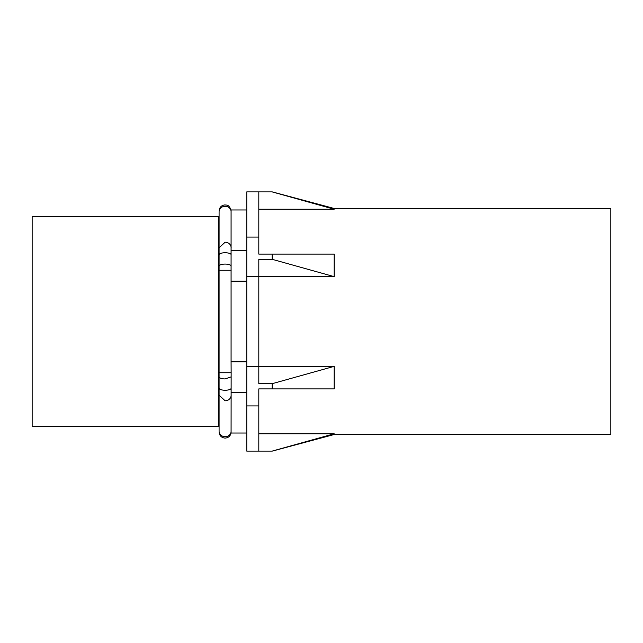 <?xml version="1.0" encoding="UTF-8"?>
<svg xmlns="http://www.w3.org/2000/svg" width="643" height="643" viewBox="0 0 643 643"><rect width="100%" height="100%" fill="white"/><g stroke="black" fill="none" stroke-linecap="round" stroke-linejoin="round"><path stroke-width="0.96" d="M258.808 209.224L334.159 209.224L334.159 208.469L272.294 191.895M258.808 366.365L334.159 366.365L334.159 388.911L272.158 388.911L272.158 383.694L258.808 383.694L258.808 259.306L272.158 259.306L334.159 276.635L334.159 254.089L258.808 254.089L258.808 191.895L272.158 191.895L334.159 209.224M258.808 433.776L334.159 433.776L334.159 434.523L610.85 434.523L610.85 208.469L334.159 208.469M334.159 433.776L272.158 451.105L246.751 451.105L246.751 191.895L258.808 191.895M272.158 259.306L272.158 254.089M334.159 276.635L258.808 276.635M258.808 237.066L246.751 237.066M258.808 276.329L246.751 276.329M258.808 451.105L258.808 405.934L246.751 405.934M258.808 366.671L246.751 366.671M258.808 405.934L258.808 388.911L334.159 388.911M246.751 361.824L231.078 361.824L231.078 209.98L246.751 209.98M246.751 281.176L231.078 281.176M231.078 431.927A6.028 5.57 -0 0 1 225.114 436.71A6.028 5.57 -0 0 1 219.086 431.14L219.086 372.739L231.142 372.739L231.078 361.824M246.751 392.696L231.142 392.696M246.751 433.02L231.078 433.02L231.142 372.739M246.751 250.304L231.142 250.304M334.159 366.365L272.158 383.694M218.419 271.209L218.419 216.611L32.15 216.611L32.15 426.389L218.419 426.389L218.419 271.209M219.086 372.739L219.086 270.261L231.142 270.261M219.086 395.212L225.114 400.782A6.028 5.57 -0 0 0 231.142 395.212M219.086 270.261L219.086 211.86A6.028 5.57 0 0 1 225.114 206.29A6.028 5.57 0 0 1 231.078 211.073M219.086 247.788L225.114 242.218A6.028 5.57 0 0 1 231.142 247.788M219.086 376.862A6.028 2.066 0 0 0 225.114 378.928L231.142 376.862M219.086 266.138A6.028 2.066 0 0 1 225.114 264.072A6.028 2.066 0 0 1 231.142 266.138M219.086 388.195A6.028 2.066 0 0 0 225.114 390.253A6.028 2.066 0 0 0 231.142 388.195M219.086 254.805A6.028 2.066 0 0 1 225.114 252.747A6.028 2.066 0 0 1 231.142 254.805M334.159 434.523L272.294 451.105M219.086 418.553L218.419 418.553M219.086 224.447L218.419 224.447M219.102 431.582L219.086 432.056C219.504 435.785 221.514 437.795 225.114 438.084C228.378 437.835 230.371 436.107 231.078 432.908M219.102 211.418L219.086 210.944C219.504 207.215 221.514 205.205 225.114 204.916C226.569 205.463 228.474 203.823 231.078 210.092"/></g></svg>
